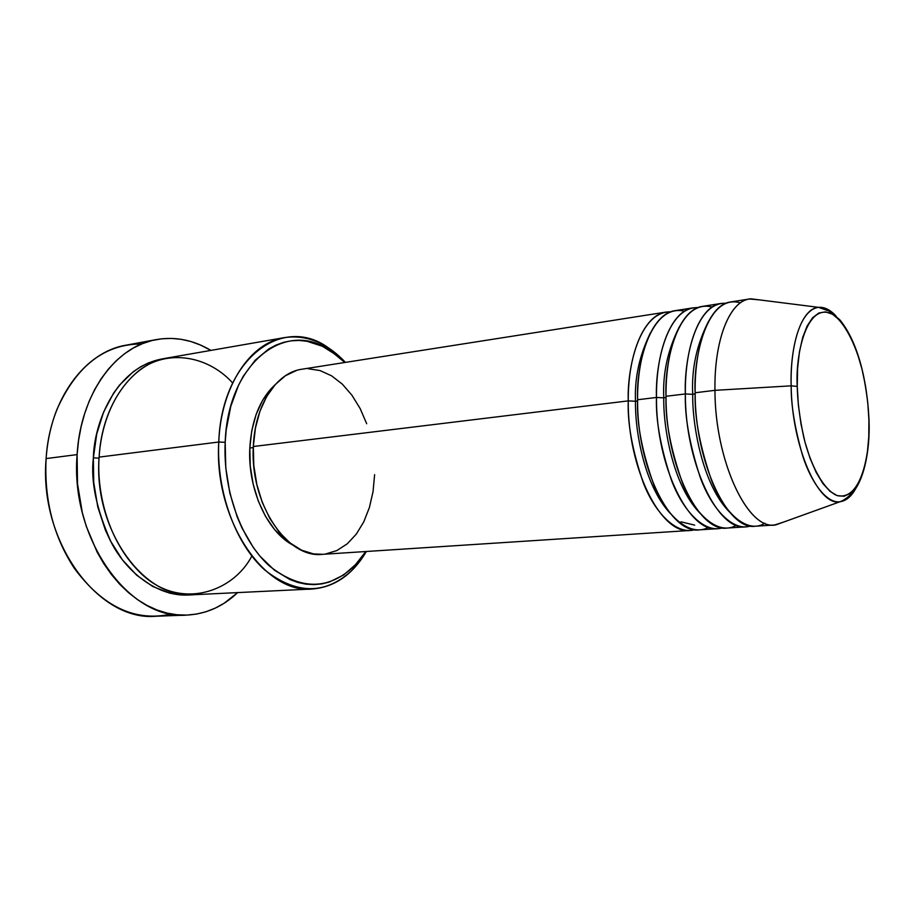 <?xml version="1.0" encoding="UTF-8"?>
<svg xmlns="http://www.w3.org/2000/svg" width="915" height="915" viewBox="0 0 915 915"><rect width="100%" height="100%" fill="white"/><g stroke="black" fill="none" stroke-linecap="round" stroke-linejoin="round"><path stroke-width="1.37" d="M868.93 420.58L868.907 419.882C870.703 446.223 863.211 501.454 837.134 495.598C822.985 489.754 810.015 463.482 803.725 437.118C799.584 417.412 797.434 400.507 797.251 386.393L791.178 385.844C790.949 404.99 794.803 428.392 802.741 456.047C811.182 482.445 826.634 503.696 840.016 501.752C846.101 500.745 851.179 496.616 855.273 489.388C850.927 496.834 845.849 500.951 840.016 501.752C818.387 506.784 791.738 446.566 791.178 385.844L714.958 390.339C714.901 461.72 748.55 531.695 775.954 524.833L783.743 522.03L774.57 524.981C747.372 529.613 714.924 460.337 714.958 390.339L695.148 392.752C694.931 462.189 727.688 530.86 755.355 526.228L774.57 524.981M635.502 401.285L628.262 400.884C626.992 369.328 638.887 311.409 670.752 311.821L666.189 312.061C645.006 314.531 627.919 351.909 628.262 400.884L253.329 446.509C249.818 503.525 287.104 558.802 322.423 554.341L690.356 530.448C661.202 535.069 627.45 468.457 628.262 400.884L635.502 401.285C634.461 378.101 639.459 355.249 650.496 332.717C639.459 355.249 634.461 378.101 635.502 401.285L637.595 400.827L635.502 401.285C634.861 428.529 643.474 484.961 670.535 513.715C643.474 484.961 634.861 428.529 635.502 401.285M684.569 311.157C650.176 303.368 635.811 366.423 637.595 399.752C636.851 467.588 670.478 534.486 699.426 529.854L717.795 528.664C689.258 533.296 655.895 465.815 656.467 397.453C655.094 365.462 666.68 306.719 698.019 307.589M717.795 528.664L722.404 527.852C704.63 533.582 683.082 511.199 671.496 480.341C660.676 447.858 655.666 420.237 656.467 397.453L663.775 397.853C663.146 425.772 672.342 484.801 699.838 513.052C672.342 484.801 663.146 425.772 663.775 397.853L666.029 397.35L663.775 397.853C662.586 373.549 667.744 349.919 679.25 326.964C667.744 349.919 662.586 373.549 663.775 397.853L656.467 397.453L637.595 399.752L656.467 397.453C655.963 347.894 672.605 310.185 693.341 307.806L675.167 310.654C654.134 313.09 637.195 350.582 637.595 399.752C636.611 423.531 642.147 452.193 654.168 485.739C667.092 517.455 690.733 537.219 708.496 527.315M712.179 307.028C678.232 298.256 664.107 362.409 666.017 396.287C665.537 464.923 698.751 532.69 727.07 528.058L745.851 526.846C717.966 531.466 685.049 463.104 685.358 393.942C683.871 361.482 695.125 301.893 725.915 303.265L721.134 303.448C700.844 305.736 684.683 343.8 685.358 393.942L666.017 396.287L685.358 393.942L692.724 394.354L685.358 393.942C684.649 417.046 689.681 445.067 700.444 478.03C711.962 509.346 733.224 531.935 750.575 525.965L745.851 526.846M708.61 321.176C696.692 344.486 691.408 368.871 692.724 394.354C691.408 368.871 696.692 344.486 708.61 321.176M740.429 302.842C706.963 292.983 693.101 358.268 695.148 392.752L714.958 390.339C714.112 339.602 729.758 301.184 749.557 298.988L759.153 299.857M695.16 393.793L692.724 394.354L695.16 393.793M232.662 382.962C205.989 353.545 162.939 349.13 136.369 372.817C109.709 396.103 100.581 431.788 99.117 457.111L218.765 442.014L225.181 442.334C227.778 362.146 286.384 318.637 330.727 350.937L344.829 362.477L336.937 355.42L322.343 346.247L306.948 341.261L299.125 340.449L291.302 340.803L283.57 342.347L276.01 345.081L268.69 349.004L255.113 360.304L243.447 375.951L238.518 385.238L230.786 406.283L226.199 429.89L225.181 442.334L225.776 467.782L229.837 493.013L237.168 516.861L241.96 527.932L253.478 547.742L260.054 556.274L274.477 570.217L290.021 579.584L297.993 582.478L305.987 584.159L313.937 584.628L321.748 583.907L329.354 582.032L343.674 574.963L356.415 563.846L365.76 551.528L354.505 565.87C328.76 590.301 300.452 590.369 269.57 566.099C241.514 541.097 222.905 490.417 225.181 442.334L218.765 442.014C216.363 491.801 235.715 544.265 264.824 570.045C296.872 595.024 326.197 594.864 352.801 569.53L366.377 551.482C352.652 574.643 334.65 587.144 312.381 588.997C264.675 594.453 213.664 519.651 218.765 442.014L99.117 457.111C93.181 530.037 144.57 599.988 193.797 594.716L312.381 588.997M171.54 614.011C135.466 622.12 103.109 606.954 74.481 568.524C53.516 536.579 44.057 499.933 46.116 458.587C38.773 542.057 98.694 621.811 156.11 616.241L186.969 615.074M99.049 458.163L93.376 457.843C93.868 424.892 114.718 365.851 164.792 358.486L148.585 362.832L140.727 366.732L133.213 371.765L119.533 385.066L113.529 393.233L103.555 412.196L96.716 434.042L93.376 457.843L99.049 458.163M322.64 554.318L313.571 553.918L301.561 550.178L289.941 542.858L279.201 532.175L269.834 518.496L262.25 502.369L256.829 484.47L253.81 465.575L253.329 446.509L628.262 400.884C627.37 423.359 632.356 450.592 643.222 482.605C654.877 513.029 676.7 535.206 694.862 529.693L690.356 530.448M249.806 448.007C247.61 488.713 267.043 531.524 292.663 544.94L284.668 539.53L274.431 529.35L265.51 516.357L258.293 501.031L253.135 484.035L250.264 466.101L249.806 448.007L251.797 430.542L256.108 414.472L262.536 400.461L270.749 389.058L274.958 384.883C259.952 398.871 251.579 419.905 249.806 448.007L253.283 447.584L249.806 448.007M77.112 454.595L46.116 458.587L77.112 454.595C80.486 393.747 115.896 346.019 156.488 339.557C175.325 336.388 193.454 340.003 210.885 350.399L200.351 344.978L190.915 341.535L181.273 339.328L171.517 338.401L161.749 338.79L152.062 340.517L142.557 343.605L133.316 348.043L124.451 353.819L116.079 360.899L108.279 369.214L101.153 378.719L94.794 389.321L89.293 400.907L84.718 413.363L81.126 426.562L78.576 440.355L77.112 454.595L77.501 483.692L82.293 512.491L86.284 526.354L97.173 552.191L103.944 563.88L111.47 574.586L119.659 584.182L128.42 592.588L137.639 599.725L147.224 605.536L157.037 609.996L166.988 613.073L176.972 614.766L186.889 615.086L196.633 614.057L206.127 611.712L215.277 608.12L224.003 603.328L237.683 592.6C222.963 606.565 206.058 614.057 186.98 615.074C129.907 620.713 69.986 539.495 77.112 454.595M721.134 303.448L702.537 306.365C681.95 308.71 665.468 346.545 666.017 396.287C665.136 420.465 670.706 449.597 682.727 483.692C695.629 515.911 719.03 535.675 736.335 525.302M749.557 298.988L730.536 301.973C710.406 304.238 694.416 342.404 695.148 392.752C694.359 417.332 699.975 446.955 711.984 481.633C724.852 514.39 747.99 534.12 764.814 523.208M775.954 524.833L840.016 501.752C843.092 500.677 846.638 498.286 850.653 494.58C862.959 483.658 870.382 452.651 869.01 419.939C867.191 380.457 857.881 341.844 839.844 319.85C832.902 313.754 828.91 310.688 827.881 310.654L818.502 307.337L750.94 298.816C730.547 299.537 714.077 338.333 714.958 390.339L791.178 385.844C790.045 341.547 802.466 308.195 818.502 307.337C824.358 306.845 830.225 309.75 836.081 316.064C830.202 309.739 824.335 306.834 818.502 307.337C796.519 310.562 789.919 358.897 791.178 385.844L797.251 386.393L797.606 368.276L799.458 351.726L802.684 337.441L807.133 325.98L812.589 317.757L818.811 313.022L825.524 311.855L832.467 314.211L839.364 319.918L845.986 328.657L852.082 340.06L857.469 353.682L861.964 369.019L865.441 385.547L867.775 402.692L868.907 419.882L868.781 436.558L867.409 452.159L864.789 466.124L861.026 477.95L856.2 487.169L850.481 493.368L844.053 496.25L837.134 495.598L829.996 491.344L822.917 483.555L816.203 472.472L810.13 458.484L804.994 442.162L801.025 424.171L798.406 405.311L797.251 386.393C795.158 356.415 806.309 300.863 832.467 314.211C846.284 323.372 857.607 349.519 863.085 373.686C866.688 391.689 868.632 407.084 868.907 419.882L869.021 420.523M156.362 339.579L126.11 345.172C85.278 351.692 49.65 398.78 46.116 458.587C47.351 441.019 50.943 424.674 56.89 409.588C76.425 365.828 104.676 343.96 141.653 343.971M190.938 594.784L178.002 594.659L169.481 593.092L152.645 586.435L136.701 575.215L122.37 559.763L110.315 540.662L105.339 529.979L97.779 506.933L93.73 482.514L93.376 457.843C90.516 481.359 96.487 509.575 111.275 542.481C127.379 573.797 159.999 598.158 190.938 594.784M284.554 337.589C306.685 334.524 326.987 342.793 345.447 362.386L328.256 347.734C282.449 314.257 221.522 358.977 218.765 442.014C220.972 386.141 250.378 342.565 284.554 337.589L167.594 357.937C132.366 363.175 101.885 404.613 99.117 457.111C96.761 486.734 105.088 540.136 142.603 574.997C181.021 610.236 233.199 592.028 251.819 556.068M374.612 474.668L373.057 491.561L369.42 507.47L363.781 521.825L356.312 534.108L347.231 543.83L336.834 550.578L325.477 554.021M666.189 312.061L301.927 369.214C276.399 372.531 254.77 405.162 253.329 446.509L255.411 428.129L259.929 411.212L266.665 396.481L275.289 384.517L285.389 375.756L296.529 370.449M308.241 368.745L320.067 370.575L331.55 375.802L342.29 384.117L351.92 395.188L360.144 408.548L366.698 423.725M729.758 512.274C701.908 484.641 692.129 422.936 692.724 394.354C692.129 422.936 701.908 484.641 729.758 512.274M694.679 525.13L680.966 521.825L694.679 525.13M352.801 569.53L354.505 565.87M328.256 347.734L330.727 350.937"/></g></svg>
